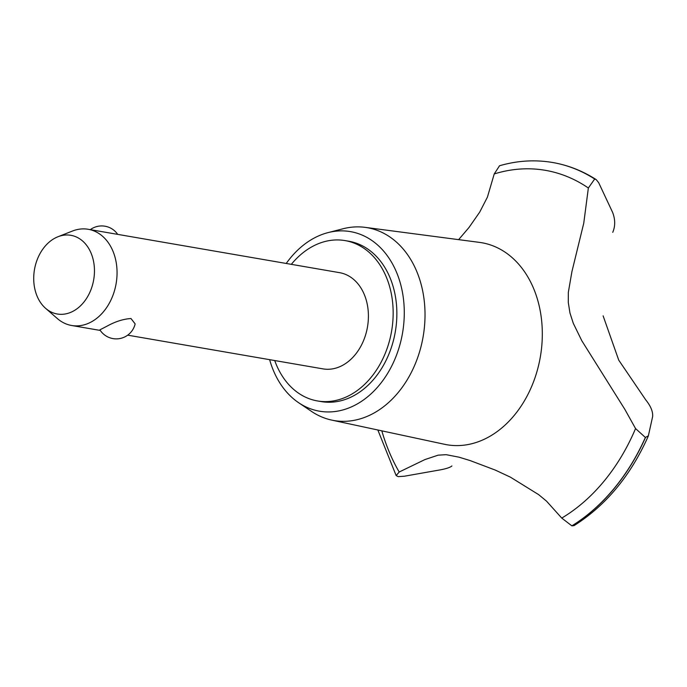 <?xml version="1.0" encoding="UTF-8"?>
<svg xmlns="http://www.w3.org/2000/svg" width="687" height="687" viewBox="0 0 687 687"><rect width="100%" height="100%" fill="white"/><g stroke="black" fill="none" stroke-linecap="round" stroke-linejoin="round"><path stroke-width="1.03" d="M274.723 360.546A81.349 61.212 -80.2 0 0 317.446 400.942L321.138 401.577A81.349 61.212 -80.2 0 0 349.923 397.61A81.349 61.212 -80.2 0 0 396.863 312.894A81.349 61.212 -80.2 0 0 348.816 241.24L345.114 240.605A81.349 61.212 -80.2 0 0 316.329 244.572A81.349 61.212 -80.2 0 0 291.331 264.34M317.446 400.942A81.349 61.212 -80.2 0 0 346.231 396.974A81.349 61.212 -80.2 0 0 393.162 312.25A81.349 61.212 -80.2 0 0 345.114 240.605M57.957 236.749A39.932 30.039 -80.2 0 0 56.746 237.255A39.932 30.039 -80.2 0 0 34.35 270.343A39.932 30.039 -80.2 0 0 45.6 308.317A39.932 30.039 -80.2 0 0 71.422 312.053A39.932 30.039 -80.2 0 0 93.707 262.176A39.932 30.039 -80.2 0 0 57.957 236.749L72.436 231.047A48.811 36.729 99.8 0 1 88.228 229.286L339.584 272.67A48.811 36.729 99.8 0 1 368.412 315.659A48.811 36.729 99.8 0 1 340.254 366.497A48.811 36.729 99.8 0 1 322.976 368.876L127.688 335.162M88.228 229.286A48.811 36.729 99.8 0 1 117.056 272.275A48.811 36.729 99.8 0 1 88.898 323.113A48.811 36.729 99.8 0 1 71.628 325.492A48.811 36.729 99.8 0 1 57.33 318.536L45.6 308.317M106.906 326.222C115.313 321.559 123.342 319 130.994 318.536L135.141 323.903A19.365 19.365 0 0 1 99.898 329.846L106.906 326.222M269.63 359.662A91.113 68.554 -80.2 0 0 298.665 402.737A91.113 68.554 -80.2 0 0 351.718 406.756A91.113 68.554 -80.2 0 0 403.26 297.394A91.113 68.554 -80.2 0 0 328.034 232.618A91.113 68.554 -80.2 0 0 318.236 236.062A91.113 68.554 -80.2 0 0 286.23 263.464M298.665 402.737L311.589 411.453A97.855 73.629 -80.2 0 0 331.752 420.109A97.855 73.629 -80.2 0 0 368.567 415.764A97.855 73.629 -80.2 0 0 425.004 312.387A97.855 73.629 -80.2 0 0 365.02 227.345A97.855 73.629 -80.2 0 0 343.131 228.745L328.034 232.618M331.752 420.109L444.618 444.309A102.5 77.124 -80.2 0 0 483.184 439.757A102.5 77.124 -80.2 0 0 540.008 309.743A102.5 77.124 -80.2 0 0 479.466 242.382L365.02 227.345M645.574 399.662C650.649 405.897 653.002 411.504 652.65 416.502L648.356 435.824L645.376 437.456L635.552 428.559L624.852 409.366L581.82 340.752L573.31 323.354L569.961 312.997L568.295 302.512L568.329 292.404L571.919 271.64L583.761 223.155L588.355 188.006A184.666 138.946 -80.2 0 0 494.228 173.948L487.409 197.16L479.706 212.12L468.963 227.543L458.633 239.643M588.355 188.006L594.676 179.015L596.204 179.616L598.703 182.733L612.606 212.377C615.329 219.479 615.38 226.135 612.744 232.343M603.117 315.848L618.729 360.125L645.66 399.765M451.917 465.949C449.968 467.615 445.296 469.066 437.92 470.277L404.377 476.22L398.237 476.641L396.159 475.593L399.19 472.012L424.944 459.569L438.117 455.172L446.146 454.674L459.028 457.181L470.08 460.556L495.25 470.071L510.389 477.139L538.634 494.623L546.534 501.158L561.751 518.084L571.876 525.856L574.04 525.615C605.848 505.546 630.572 475.773 648.202 436.314L648.356 435.833M381.826 430.843A184.666 138.946 -80.2 0 0 399.19 472.012M594.676 179.015A193.614 145.678 -80.2 0 0 552.674 162.501A193.614 145.678 -80.2 0 0 551.172 162.261C534.022 159.582 516.813 160.749 499.535 165.756L494.228 173.948M561.751 518.084A184.666 138.946 -80.2 0 0 635.552 428.559M571.876 525.856A193.614 145.678 -80.2 0 0 645.376 437.456M571.979 525.873A193.614 145.678 -80.2 0 0 645.488 437.473M594.779 179.032A193.614 145.678 -80.2 0 0 554.289 162.793A193.614 145.678 -80.2 0 0 552.777 162.527A193.614 145.678 -80.2 0 0 552.726 162.518M117.709 234.379A19.365 19.365 0 0 0 90.315 229.647M100.293 330.438L71.628 325.492M396.159 475.593L377.841 429.993M554.289 162.793C569.154 165.601 583.117 171.209 596.204 179.616"/></g></svg>
